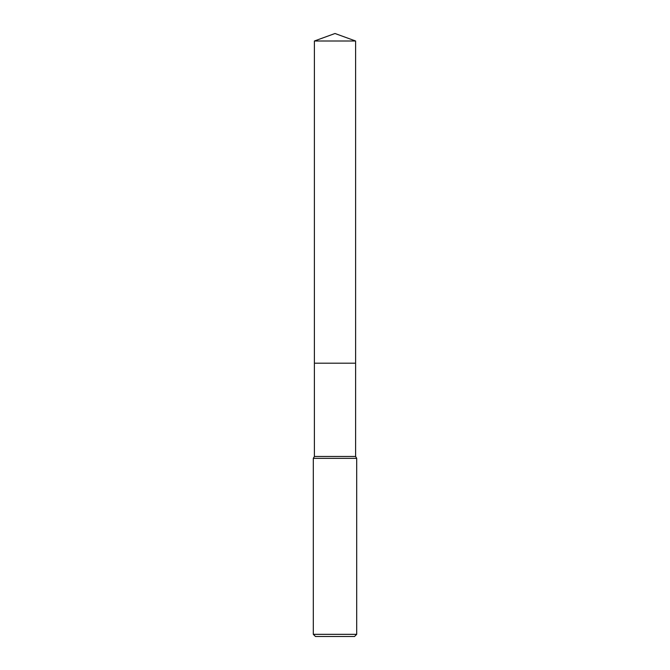 <?xml version="1.0" encoding="UTF-8"?>
<svg xmlns="http://www.w3.org/2000/svg" width="670" height="670" viewBox="0 0 670 670"><rect width="100%" height="100%" fill="white"/><g stroke="black" fill="none" stroke-linecap="round" stroke-linejoin="round"><path stroke-width="1" d="M314.397 41.004L355.603 41.004L335 33.5L314.397 41.004L314.389 363.199L355.611 363.199L355.603 456.471L356.691 458.347L356.691 634.331L313.309 634.331L315.478 636.5L354.522 636.5L356.691 634.331M355.603 41.004L355.611 363.199L314.389 363.199L314.397 456.471L355.603 456.471M314.397 456.471L313.309 458.347L356.691 458.347M313.309 458.347L313.309 634.331"/></g></svg>
